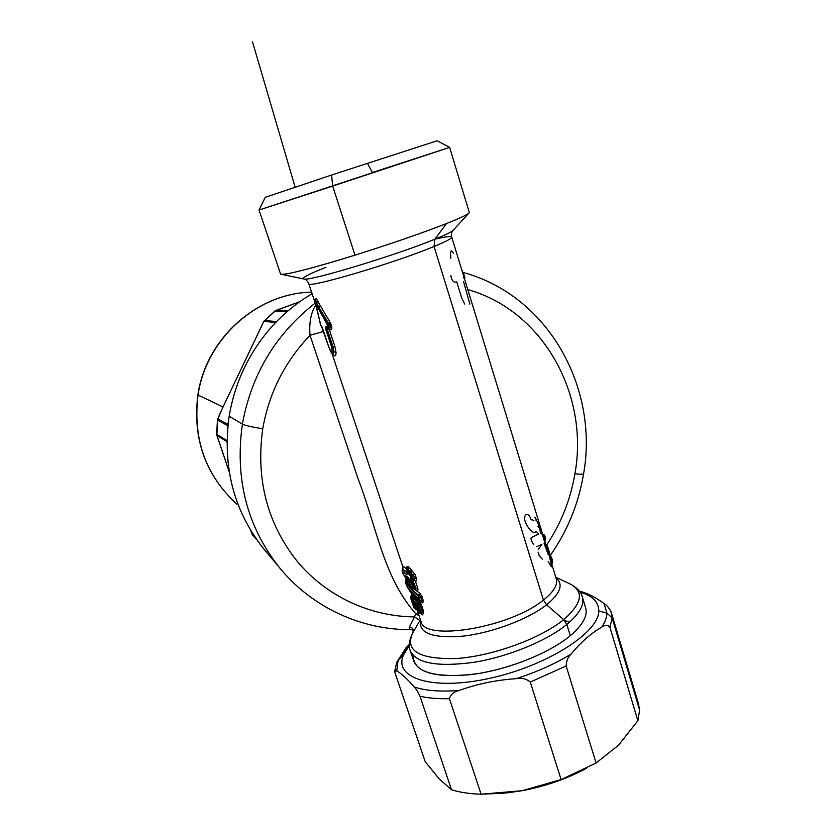 <?xml version="1.0" encoding="UTF-8"?>
<svg xmlns="http://www.w3.org/2000/svg" width="836" height="836" viewBox="0 0 836 836"><rect width="100%" height="100%" fill="white"/><g stroke="black" fill="none" stroke-linecap="round" stroke-linejoin="round"><path stroke-width="1.25" d="M408.616 578.272L406.777 577.707C405.617 576.809 405.397 576.37 406.129 576.401C405.397 576.359 405.606 576.798 406.777 577.707L408.616 578.272M409.933 581.751L406.777 577.707L406.38 578.533C405.272 576.61 405.063 575.732 405.742 575.889L407.79 576.934L410.006 581.751C410.445 583.214 410.267 583.57 409.473 582.838L406.38 578.533L406.777 577.707L409.933 581.751M410.152 582.264L409.473 582.838L409.933 581.532M408.093 577.373L406.233 576.453M408.971 578.669L409.912 581.668M408.407 577.551L405.742 575.889C405.063 575.732 405.272 576.61 406.38 578.533L409.473 582.838C410.267 583.57 410.445 583.214 410.006 581.751L407.79 576.934M408.48 578.23L408.95 578.794M405.742 575.889L408.313 577.519M437.165 140.772L331.61 175.017L437.155 140.772L449.632 147.387L259.024 210.035L332.665 186.094L331.61 175.017L332.665 186.094L449.653 147.376L372.407 172.509L367.85 164.065M569.535 622.162L564.624 620.594M412.096 587.792L402.931 573.517L411.688 587.06L412.984 587.562L411.688 587.06L412.67 588.199L411.688 587.06M412.702 588.21L414.029 588.711M416.004 607.364L415.158 606.915L416.15 607.448L416.067 605.818L414.551 605.442L416.067 605.818L415.774 603.874M415.691 603.979L415.983 605.567L416.621 605.463L414.551 605.442C411.918 597.677 419.306 607.803 417.875 610.52L417.927 608.524M412.106 600.666L413.935 604.877C410.904 598.137 410.831 598.733 413.705 606.675L414.092 605.379L413.705 606.675C410.831 598.733 410.904 598.137 413.935 604.877L413.872 604.689M413.423 601.721L413.433 601.732C413.392 597.291 421.177 610.855 418.585 612.14L417.875 610.52C419.296 607.803 411.929 597.688 414.551 605.442L413.956 604.94M414.144 588.753L412.984 587.562L414.405 587.792L414.416 588.847L414.405 587.792L415.9 588.178L414.342 587.771L414.133 588.753L411.469 579.108L412.441 578.94L410.194 579.139L410.706 577.561L411.354 577.739L410.706 577.561L410.194 579.139L412.984 587.562L410.194 579.139L411.929 578.794L410.706 577.561M413.297 579.149L414.604 578.407L412.65 577.927L414.604 578.407C415.168 579.296 414.729 579.547 413.277 579.149L415.377 581.051C416.464 581.292 416.777 580.372 416.338 578.303C416.777 580.372 416.464 581.292 415.377 581.051L417.718 588.116L415.377 581.051L410.131 575.816L410.34 573.83L409.609 573.506L410.716 572.514L411.113 573.026L411.897 571.375L411.458 573.768L410.34 573.83L410.131 575.816L408.344 573.548L409.609 573.506L409.076 571.876L407.874 572.148L411.354 577.739M410.769 575.994L411.918 575.701L411.124 574.039L411.918 575.701L410.769 575.994L411.051 574.144M414.238 588.795L411.887 587.603L402.973 573.663L402.147 571.124M402.168 570.006L402.21 571.364L407.027 574.75L406.933 571.834L409.076 571.876L408.083 570.486L407.874 572.148L406.933 571.834L407.257 572.796M402.126 571.072L403.077 573.82M407.111 572.357L406.641 570.267M406.777 570.769L407.153 569.515L408.532 569.964L408.083 570.486L409.609 573.506L413.329 574.541L410.654 573.569L412.002 570.842L415.064 574.437L413.329 574.541L411.918 575.701L413.329 574.541L414.604 578.407L416.338 578.303L414.604 578.407L413.329 574.541L415.064 574.437L412.002 570.842L410.183 570.915L409.117 571.834L410.183 570.915L408.532 569.964L410.183 570.915L410.716 572.514L410.654 573.569L410.309 572.921L408.344 573.548L408.083 570.486L409.117 571.834L408.25 570.204L407.048 569.786L408.532 569.964L406.996 569.274L407.529 566.526L407.257 569.347M405.491 580.884L405.324 581.741M405.878 583.685L405.408 582.201C407.832 588.053 412.012 593.257 417.948 597.834L418.178 599.537L419.578 600.175L419.035 600.645L418.178 599.537C412.305 594.866 408.219 589.61 405.899 583.768C408.208 589.61 412.305 594.866 418.178 599.537L418.418 596.465L419.285 598.053L417.948 597.834C412.012 593.257 407.832 588.053 405.408 582.201L405.857 580.299C408.313 586.255 412.545 591.585 418.564 596.277L417.948 597.834L419.275 598.053L419.578 600.175L418.178 599.537M415.21 608.953L414.154 608.138L415.21 608.953L414.154 608.138L410.643 597.688L410.957 596.12L413.35 599.631L412.503 600.854L413.433 601.732L412.503 600.854L414.092 596.914L413.35 599.631L410.946 596.12L411.145 597.635M413.506 599.997L414.102 598.451C415.492 595.671 425.158 612.151 421.03 613.603L420.09 613.394C422.776 612.14 415.147 596.705 413.663 599.172C415.147 596.695 422.765 612.151 420.09 613.394L418.585 612.14C421.187 610.855 413.392 597.291 413.433 601.732L413.663 599.172M412.503 600.854C408.867 593.257 411.897 602.369 414.102 608.002L413.966 607.344L415.44 607.553L413.705 606.675L414.102 608.002L410.779 597.97M545.856 544.748L546.535 545.385M537.987 526.513L539.471 527.84L537.987 526.513M550.203 554.989L550.767 556.368M547.131 545.741L550.203 554.853L546.389 545.333L547.329 546.89L546.493 546.817L547.674 546.587L546.389 545.333L549.409 555.313L549.774 555.93L549.409 555.313L550.203 554.853L550.851 556.452M550.527 556.4L549.304 555.804L550.015 555.95L549.952 555.344L551.07 556.703M552.23 559.597L552.199 560.402M550.318 561.144L550.903 561.928M552.094 562.356L551.823 563.777L551.865 561.635L552.282 563.004M552.282 562.618L552.293 561.97M449.653 147.376L469.236 212.292C469.822 213.525 462.224 217.287 446.455 223.567C421.846 233.181 391.352 243.704 354.976 255.158L332.665 186.094L354.976 255.158C311.87 268.649 280.802 276.308 280.541 273.968L259.024 210.035L265.221 197.338L331.61 175.017M543.745 534.643L544.873 535.845L545.574 539.439M544.142 534.883L544.832 535.792M545.615 537.956L545.647 539.21M418.251 599.778L415.576 597.332M405.962 583.925L405.92 583.831C408.386 590.038 412.65 595.566 418.711 600.436L419.191 600.593M413.883 604.794L414.635 605.692M416.746 605.703L416.067 605.818L416.746 605.703M412.984 587.562L414.342 587.771L411.354 578.7M414.416 588.847L417.718 588.116C418.209 590.352 417.895 591.251 416.767 590.812L413.768 588.962L416.767 590.812L415.084 589.025L416.767 590.812C417.895 591.251 418.209 590.352 417.718 588.116L415.9 588.178L412.441 579.348L415.9 588.178L414.823 588.952M411.124 574.039L410.34 573.83L412.002 570.831L410.716 572.514L410.183 570.915L412.002 570.831L408.877 566.975L408.532 569.964L408.877 566.975L407.529 566.526L408.877 566.975L412.002 570.831L411.124 574.039M407.059 572.66L402.471 569.368L406.944 572.305L402.597 569.076L403.077 566.202L402.241 569.598L407.059 572.66M407.027 574.75L402.21 571.364M402.9 573.475L402.22 569.65M402.21 569.713L402.9 568.564M412.65 577.927L411.918 575.701L412.65 577.927M326.573 327.284L326.928 329.196L325.8 329.426L325.988 326.343L325.8 329.426L331.662 347.107C332.759 353.983 331.777 353.837 328.705 346.658C331.777 353.837 332.759 353.983 331.662 347.107L325.8 329.426L326.928 329.196L327.012 327.702L327.221 329.29L329.374 329.896L327.012 327.702L327.116 329.248L327.273 327.796L329.374 329.896L334.87 346.491L336.062 352.813C335.853 356.533 334.818 356.815 332.947 353.67C334.818 356.815 335.853 356.533 336.062 352.813L333.783 351.454L332.78 353.628L331.599 352.301M332.738 353.607L333.783 351.454L336.062 352.813L334.87 346.491L333.041 346.835L333.783 351.454L333.041 346.835L334.87 346.491L329.374 329.896L330.795 329.792L328.83 327.576L330.795 329.792L328.757 327.587L330.638 329.823L327.221 329.29L333.041 346.835L333.783 351.454L332.801 346.898L331.662 347.107L332.801 346.898L326.928 329.196L333.041 346.835L326.928 329.196L327.012 327.702L328.83 327.576L327.618 326.239L328.767 325.517L327.712 325.747L328.276 324.243L328.767 325.517L329.833 325.81C330.617 327.179 330.283 327.764 328.83 327.576L328.663 325.214L327.618 325.434L327.618 326.239L325.988 326.343L327.618 326.239L328.757 327.587L327.137 327.681L327.587 329.311L327.67 327.994L325.988 326.343M328.663 325.214L327.618 325.434L315.789 303.855L327.503 325.204L328.956 323.929L329.509 324.828L329.833 325.81L328.767 325.517L328.83 327.576C330.283 327.764 330.617 327.179 329.833 325.81L331.495 325.444L331.171 324.462L331.495 325.444C332.143 328.203 331.913 329.656 330.795 329.792C331.913 329.656 332.143 328.203 331.495 325.444L329.833 325.81L329.509 324.828L331.171 324.462L328.276 324.243L318.944 307.46L328.956 323.929L330.157 322.351L331.171 324.462L330.157 322.351L328.956 323.929L318.944 307.46L328.663 325.214L329.509 324.828L328.663 325.214M315.789 303.855L320.867 325.622L315.527 303.844L316.562 302.81L318.955 307.46L320.272 305.683L330.157 322.351L320.272 305.683M321.996 326.918L322.853 329.06M321.317 325.915L328.663 346.626L321.996 326.897M328.673 346.574L322.842 329.102M405.512 580.696L405.376 582.096M414.081 607.72L415.565 607.918L414.081 607.72M415.711 609.517L416.338 609.663L415.596 607.229L415.711 609.517L415.805 607.876L416.307 609.559M413.966 605.045L414.405 605.891M418.052 611.388L420.09 613.394L417.948 611.053M420.884 613.634L422.514 614.847C424.26 612.318 423.1 607.584 419.024 600.645L419.087 600.645M419.578 600.175L421.344 600.833L419.578 600.175L419.275 598.053M419.296 598.001L418.564 596.308M538.572 520.922L540.965 528.77M536.503 520.086L535.96 520.159L536.503 520.086M547.653 546.671L550.13 554.749M550.015 555.95L551.666 557.612L550.391 556.358L552.011 560.078L552.209 559.378L552.209 560.757M551.666 557.675L551.729 561.562M461.441 268.868L464.659 276.434L463.217 274.647L464.502 276.935L464.576 279.109M544.403 535.751L543.191 535.333L544.33 535.719L543.536 534.538L545.291 538.196M544.873 535.907L543.201 534.455M545.291 538.248L544.612 539.502L542.992 535.385L544.612 539.502L545.281 538.227L545.062 540.432L545.459 539.659M419.317 598.033L420.999 597.238L419.317 598.033L418.564 596.277L419.567 595.807L418.564 596.277C412.545 591.585 408.313 586.255 405.857 580.299L405.951 580.09C408.532 586.078 413.078 591.324 419.567 595.807L420.999 597.238L421.344 600.833L419.453 600.75M413.977 598.984L414.102 598.451C415.492 595.671 425.158 612.151 421.03 613.603L420.529 613.488M414.875 606.664L416.15 607.448L416.067 605.818M416.15 607.448L416.892 607.626L416.882 605.995L416.892 607.626L416.255 607.417M406.933 569.797L406.996 569.274M469.027 212.95C467.481 214.664 459.957 218.206 446.455 223.567L434.845 239.232C396.034 255.241 308.808 281.575 303.938 279.015L281.304 274.302C288.253 274.511 312.821 268.137 354.976 255.158C391.352 243.704 421.846 233.181 446.455 223.567L434.845 239.232C396.034 255.241 308.808 281.575 303.938 279.015C301.054 278.137 308.4 274.239 325.967 267.311M315.59 302.298L315.715 300.605L316.51 302.705L315.58 302.684M315.768 300.417L316.51 302.705L317.722 300.866L316.562 302.81L315.371 302.329L315.705 300.657M315.444 303.687L315.6 302.789M315.371 302.329L320.449 324.431M321.944 326.897L320.47 324.525M420.571 601.251L421.072 602.233C422.253 603.341 422.932 603.059 423.1 601.387L422.713 597.782L420.121 593.56L416.443 590.697L420.121 593.56L419.567 595.807C413.078 591.324 408.532 586.078 405.951 580.09L405.962 579.223M414.259 597.959L413.141 595.242L414.269 596.434M415.837 609.016L417.519 610.479L416.182 609.047M411.814 593.706L411.552 595.127L413.695 598.973L411.552 595.127L410.957 596.12M550.13 556.348L549.273 555.93L550.13 556.348L550.266 557.852L550.13 556.348M551.352 557.915L550.266 557.852L551.352 557.915L552.011 560.078M552.073 562.409L551.624 563.61L552.073 562.409M550.266 557.852L551.123 561.949L550.266 557.852M570.434 584.103C577.133 587.833 581.072 592.003 582.243 596.622C584.772 604.418 579.641 613.687 566.85 624.45L570.298 635.705C583.016 624.826 588.095 615.4 585.503 607.427L582.243 596.611C584.782 604.407 579.651 613.687 566.85 624.45L570.298 635.705C550.307 652.383 511.726 668.288 477.544 673.659C441.314 678.33 420.111 674.318 413.935 661.61L410.351 650.941C416.432 663.366 437.594 667.159 473.855 662.321C508.069 656.814 546.744 640.951 566.85 624.45C546.744 640.951 508.058 656.814 473.845 662.321C437.583 667.159 416.422 663.356 410.351 650.93C408.344 646.406 409.097 640.491 412.608 633.176L420.414 619.654L419.891 620.531L414.551 616.895L419.902 620.531L412.608 633.176C404.728 651.087 419.526 659.52 456.999 658.486C492.968 655.926 540.704 638.474 563.663 619.654L566.85 624.45L563.663 619.654L546.577 604.794L543.431 600.039L434.041 246.484C446.299 241.416 452.182 238.27 451.701 237.027C450.865 236.045 445.264 236.755 434.887 239.18C445.264 236.755 450.865 236.045 451.701 237.027C452.182 238.27 446.299 241.416 434.041 246.484L434.845 239.232C445.609 234.853 451.712 231.875 453.154 230.287C451.712 231.875 445.609 234.853 434.845 239.232L434.041 246.484C394.529 263.047 306.415 288.984 308.777 283.676L308.777 283.676C307.125 280.582 305.516 279.025 303.938 279.015M461.597 269.38L464.408 275.87M464.408 276.632L463.646 275.765L464.586 279.12M463.917 276.726L464.252 278.022L463.917 276.726M464.732 276.789L464.837 277.907M545.062 540.432L544.278 539.575L545.02 540.526L545.615 539.356L544.873 535.845M415.711 613.77L418.293 613.29L415.711 613.77L414.008 611.597C383.39 576.265 376.231 525.687 358.163 479.038L310.02 335.309L323.616 331.432L310.02 335.309C308.986 322.915 310.877 312.842 315.684 305.088C310.877 312.842 308.986 322.915 310.02 335.309L358.163 479.038C376.231 525.687 383.39 576.265 414.008 611.597L415.711 613.77L419.129 615.808L415.711 613.77L414.551 616.895L415.711 613.77M412.608 633.176C404.728 651.087 419.526 659.52 456.999 658.486C492.968 655.926 540.704 638.474 563.663 619.654L546.577 604.794C560.559 593.246 563.694 584.26 555.982 577.843C563.694 584.26 560.559 593.246 546.577 604.794C528.227 619.288 491.84 632.967 462.799 636.165C432.222 638.474 418.146 633.145 420.581 620.166C418.146 633.145 432.222 638.474 462.799 636.165C491.84 632.967 528.227 619.288 546.577 604.794L543.431 600.039C510.054 627.752 423.988 641.839 421.01 621.462L420.863 621.033M563.663 619.654C582.546 603.069 584.427 591.042 569.316 583.57C584.427 591.042 582.546 603.069 563.663 619.654M409.138 585.733L408.522 584.855M421.072 602.233L419.463 600.844L421.072 602.233L420.602 601.262L421.344 600.833L423.1 601.387L421.344 600.833L420.999 597.238L422.713 597.782L419.567 595.807L420.121 593.56L422.713 597.782L423.1 601.387C422.932 603.059 422.253 603.341 421.072 602.233M414.217 598.336L414.092 596.914M417.718 608.378L417.31 607.782L417.718 608.378M407.216 569.42L407.038 569.18C406.495 567.236 406.662 566.348 407.529 566.526C406.662 566.348 406.495 567.236 407.038 569.17L403.077 566.202L403.004 566.933M402.743 568.48L403.077 566.202L407.038 569.18M416.338 578.303L415.064 574.437L416.338 578.303M320.272 305.694L318.955 307.46L316.562 302.81L317.816 301.065L320.272 305.694L317.816 301.065L316.562 302.81M317.722 300.866L317.722 300.866C315.924 297.783 315.256 297.731 315.695 300.709C315.256 297.731 315.924 297.783 317.722 300.866M411.834 593.853L412.388 595.462M417.634 609.287L417.268 608.054L415.805 607.876L417.154 607.709L417.634 609.287M419.024 600.645C423.1 607.584 424.26 612.318 422.514 614.847L420.832 613.561M548.27 554.55L544.017 543.222M536.848 546.681L541.937 544.257L538.227 549.513M533.765 520.274L533.974 520.912L532.208 519.543L531.194 519.961L530.902 518.989C529.606 515.655 528.133 514.161 526.481 514.506C519.678 517.965 533.138 537.36 535.97 531.268L538.823 533.922L531.821 537.329C530.829 537.705 530.766 538.907 531.623 540.923L533.64 544.644M542.637 535.406L541.122 532.616L540.39 533.054C540.056 528.164 538.206 522.887 534.831 517.244M548.165 561.698L551.3 566.578C551.906 567.268 551.906 566.568 551.311 564.467L549.91 558.667M542.261 559.19L539.126 555.397L538.112 552.115M453.091 230.36C451.722 231.405 451.262 233.631 451.701 237.027L556.222 578.637C558.135 584.583 553.871 591.71 543.431 600.039C510.054 627.752 423.998 641.839 421.01 621.462L417.258 610.155M469.853 304.105L463.583 281.732M451.524 278.503C452.6 281.063 453.791 282.265 455.087 282.129L456.769 281.92L461.691 297.961L464.67 304.011M450.938 275.462L451.241 277.562M453.394 253.329L453.29 253.141C451.544 250.1 450.625 250.183 450.552 253.392L450.823 258.282M463.52 277.092L463.823 278.064M542.648 535.395L544.832 542.804M544.957 540.641L544.758 541.174M409.807 581.96L410.016 582.514L409.807 581.96M413.297 655.539C413.13 671.298 431.888 677.703 469.56 674.756C505.32 670.702 548.709 653.773 570.298 635.705M409.41 626.906C412.618 627.669 413.914 629.372 413.277 632.026C413.914 629.372 412.618 627.669 409.41 626.906L414.551 616.895C370.087 616.529 326.406 596.413 297.135 561.259C267.217 523.388 255.753 479.227 262.744 428.784C269.056 392.889 284.815 361.727 310.02 335.309C284.815 361.727 269.056 392.889 262.744 428.784C255.753 479.227 267.217 523.388 297.135 561.259C326.406 596.413 370.087 616.529 414.551 616.895L409.41 626.906C409.473 629.205 410.434 630.125 412.284 629.654C410.434 630.125 409.473 629.205 409.41 626.906M556.222 578.637C558.135 584.573 553.871 591.71 543.431 600.039L434.041 246.484C394.529 263.047 306.415 288.984 308.777 283.676L315.412 303.646M550.36 555.323C567.414 530.944 578.439 504.035 583.455 474.608L574.917 473.761C589.296 394.937 543.275 310.678 467.794 289.611C543.275 310.678 589.296 394.937 574.917 473.761C570.518 499.667 561.05 523.482 546.504 545.208C561.05 523.482 570.518 499.667 574.917 473.761L583.455 474.608L581.438 473.97M266.799 552.554C234.644 514.182 222.094 468.756 229.158 416.276L242.409 424.061C245.094 425.472 251.876 427.05 262.744 428.784C251.876 427.05 245.094 425.472 242.409 424.061C251.448 374.35 275.713 334.024 315.214 303.071C275.713 334.024 251.448 374.35 242.409 424.061L229.158 416.276C222.271 466.498 233.641 510.524 263.277 548.353L279.036 567.111C246.923 526.157 234.717 478.474 242.409 424.061C234.717 478.485 246.933 526.168 279.046 567.111M312.11 293.718C296.801 302.716 283.111 313.991 271.052 327.545C248.783 353.053 234.822 382.627 229.158 416.276C234.822 382.627 248.783 353.053 271.052 327.545M276.392 321.567L275.775 322.424L276.392 321.567L264.5 320.491L276.392 321.567M275.002 310.95L287.156 311.609L275.002 310.95L263.873 321.379L275.702 322.497L263.873 321.379L221.864 409.441L263.852 321.285L275.943 310.417L287.824 311.044L275.943 310.417L299.758 301.712L275.002 310.95M228.27 422.493L227.35 425.419L227.664 424.322L217.768 418.972L227.664 424.322L227.35 425.419L217.475 420.027L221.864 409.441L217.475 420.027L216.733 434.333L226.566 440.342L226.953 441.711L226.566 440.342L226.775 441.481L216.911 435.399L216.733 434.333L216.911 435.399L226.755 441.46L226.566 440.342L216.681 434.281L217.423 419.985L227.35 425.419L228.165 423.309M255.147 537.402L252.702 535.176L250.737 530.515L252.702 535.176L255.147 537.402M250.675 530.411L252.148 534.267L254.395 536.284L252.681 535.155L256.819 539.826L252.66 535.124L256.83 539.837M275.734 310.501L263.936 321.243M217.673 419.17L216.848 435.284L229.189 471.713L216.827 435.117M221.791 409.619L263.852 321.285M198.048 395.041C206.105 338.632 257.3 293.102 311.577 292.13C257.3 293.102 206.105 338.632 198.048 395.041L222.909 406.902L198.048 395.041C192.656 438.963 205.572 475.308 236.797 504.066C205.572 475.308 192.656 438.963 198.048 395.041L198.048 395.041M198.08 394.832L197.881 394.905C205.917 338.674 256.945 293.154 311.577 292.13M236.818 504.077L236.797 504.066C205.437 475.12 192.458 438.733 197.881 394.905M611.597 613.467L638.453 703.598L639.613 710.151L612.119 617.929L606.926 613.112C606.821 617.396 605.149 622.026 601.889 627.031C591.167 633.197 580.905 642.215 571.103 654.065C555.334 663.742 537.015 671.945 516.136 678.675C537.015 671.945 555.334 663.742 571.103 654.065C568.062 656.856 566.4 660.827 566.129 665.958L530.275 682.082L566.129 665.958L596.11 762.996L566.129 665.958C566.4 660.827 568.062 656.856 571.103 654.065C580.905 642.215 591.167 633.197 601.889 627.031C604.794 624.607 607.458 624.659 609.904 627.188L637.868 720.716L618.577 745.127L596.11 762.996L561.113 779.58L530.275 682.082C526.429 678.759 521.716 677.63 516.136 678.675C496.135 680.034 477.22 683.942 459.382 690.411C477.22 683.942 496.135 680.034 516.136 678.675C521.716 677.63 526.429 678.759 530.275 682.082L561.113 779.58L521.988 790.731L481.108 794.2L449.413 698.687C450.688 694.382 454.011 691.623 459.382 690.411C440.457 691.915 425.388 690.766 414.175 686.962C407.299 678.947 401.499 673.597 396.776 670.932C401.499 673.597 407.299 678.947 414.175 686.962C415.962 688.665 417.895 691.759 419.996 696.242L451.492 789.748L439.161 778.838L425.19 761.627L395.083 673.074C394.634 670.263 395.198 669.542 396.776 670.932L398.072 660.346L409.316 644.431L405.836 648.046M579.766 591.345L579.766 591.345C586.799 592.849 594.866 596.894 603.979 603.487C594.866 596.894 586.799 592.849 579.766 591.345L579.766 591.345M611.043 611.743C608.796 607.542 606.445 604.794 603.979 603.487L606.926 613.112L598.785 610.959C598.764 602.035 592.515 595.755 580.038 592.118C592.515 595.755 598.764 602.035 598.785 610.959C599.193 632.382 546.545 666.156 489.259 678.424C431.972 690.975 393.651 678.027 403.339 655.319C393.651 678.027 431.972 690.975 489.259 678.424C546.545 666.156 599.193 632.382 598.785 610.959L606.926 613.112L603.979 603.487C606.372 604.773 608.702 607.448 610.97 611.513L612.119 617.929L609.904 627.188C607.458 624.659 604.794 624.607 601.889 627.031C605.149 622.026 606.821 617.396 606.926 613.112L612.119 617.929L611.22 612.224M404.488 649.718L407.195 646.573L396.745 662.279L398.072 660.346L396.776 670.932L394.738 671.183L395.083 673.074L425.19 761.627L439.161 778.838L451.492 789.748C459.852 792.392 469.717 793.876 481.108 794.2C469.717 793.876 459.852 792.392 451.492 789.748L419.996 696.242C428.22 698.144 438.033 698.959 449.413 698.687C438.033 698.959 428.22 698.144 419.996 696.242C417.895 691.759 415.962 688.665 414.175 686.962C425.388 690.766 440.457 691.915 459.382 690.411C454.011 691.623 450.688 694.382 449.413 698.687L481.108 794.2L503.345 793.249L521.988 790.731C545.051 786.415 566.484 778.985 586.276 768.462C566.484 778.985 545.051 786.415 521.988 790.731L561.113 779.58L596.11 762.996L618.64 745.064L637.868 720.716L609.904 627.188L612.119 617.929L639.613 710.151L637.868 720.716L639.613 710.151L638.223 702.94M398.072 660.346L403.339 655.319L398.072 660.346M409.316 645.361L403.339 655.319M406.202 647.639L396.745 662.279L394.738 671.162M507.316 792.852L521.988 790.731L507.316 792.852M415.743 603.822L417.906 608.577M552.094 561.05L552.262 563.119M417.791 610.865L417.77 608.827M547.152 545.751L546.096 544.905M541.185 529.491L538.447 520.546M552.199 559.378L551.311 556.954M464.513 276.016L464.795 278.555M295.118 187.128L252.493 41.8L295.118 187.128M321.327 326.416L321.964 326.939M333.083 353.67L332.78 353.628C330.816 351.935 331.474 353.544 328.663 346.626M419.411 600.823L420.644 601.272M552.251 563.15L551.823 564.269M453.154 230.287L469.027 212.94M423.016 612.109L423.309 613.31M555.815 577.31L569.316 583.57M416.892 607.626L417.551 607.939M551.426 562.942L551.593 562.346M544.999 540.568L544.779 541.216M413.245 632.058L412.67 629.654M419.902 620.531L413.277 632.006M331.777 352.907L403.015 567.31M279.036 567.111C311.671 607.584 362.061 630.407 412.305 629.665M583.455 474.608C599.119 389.451 549.43 295.839 463.008 272.421M226.859 441.648L226.953 442.202M275.838 310.449L299.79 301.681M217.663 419.045L221.77 409.504M229.221 471.859L216.837 435.284M611.241 612.307L610.97 611.513"/></g></svg>
